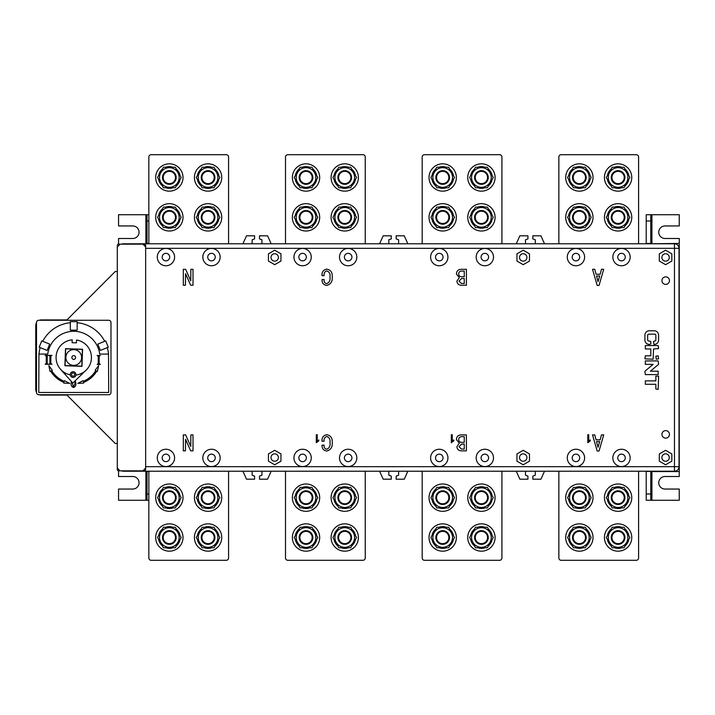 <?xml version="1.0" encoding="UTF-8"?>
<svg xmlns="http://www.w3.org/2000/svg" width="715" height="715" viewBox="0 0 715 715"><rect width="100%" height="100%" fill="white"/><g stroke="black" fill="none" stroke-linecap="round" stroke-linejoin="round"><path stroke-width="1.07" d="M654.216 344.424A4.37 4.37 0 0 0 658.587 340.054L658.587 335.129A4.37 4.37 0 0 0 654.216 330.759L649.292 330.759A4.37 4.37 0 0 0 644.921 335.129L644.921 340.054A4.37 4.37 0 0 0 649.292 344.424L650.802 344.013L650.802 341.404L648.746 340.992A1.09 1.09 0 0 1 647.656 339.902L647.656 335.255A1.09 1.09 0 0 1 648.746 334.155L654.761 334.155A1.09 1.09 0 0 1 655.861 335.255L655.861 339.902A1.09 1.09 0 0 1 654.761 340.992L653.537 341.404L653.912 344.416A4.37 4.37 0 0 0 654.216 344.424M665.701 276.866A3.763 3.763 0 0 0 661.938 280.62A3.763 3.763 0 0 0 665.701 284.382A3.763 3.763 0 0 0 669.455 280.62A3.763 3.763 0 0 0 665.701 276.866M665.701 430.618A3.763 3.763 0 0 0 661.938 434.38A3.763 3.763 0 0 0 665.701 438.134A3.763 3.763 0 0 0 669.455 434.38A3.763 3.763 0 0 0 665.701 430.618M274.703 253.745A3.7 3.7 0 0 0 270.994 257.445A3.7 3.7 0 0 0 274.703 261.145A3.7 3.7 0 0 0 278.403 257.445A3.7 3.7 0 0 0 274.703 253.745M523.219 261.145A3.7 3.7 0 0 1 519.51 257.445A3.7 3.7 0 0 1 523.219 253.745A3.7 3.7 0 0 1 526.919 257.445A3.7 3.7 0 0 1 523.219 261.145M665.585 261.145A3.7 3.7 0 0 1 661.884 257.445A3.7 3.7 0 0 1 665.585 253.745A3.7 3.7 0 0 1 669.285 257.445A3.7 3.7 0 0 1 665.585 261.145M274.703 461.255A3.7 3.7 0 0 1 270.994 457.555A3.7 3.7 0 0 1 274.703 453.855A3.7 3.7 0 0 1 278.403 457.555A3.7 3.7 0 0 1 274.703 461.255M523.219 453.855A3.7 3.7 0 0 0 519.51 457.555A3.7 3.7 0 0 0 523.219 461.255A3.7 3.7 0 0 0 526.919 457.555A3.7 3.7 0 0 0 523.219 453.855M665.585 453.855A3.7 3.7 0 0 0 661.884 457.555A3.7 3.7 0 0 0 665.585 461.255A3.7 3.7 0 0 0 669.285 457.555A3.7 3.7 0 0 0 665.585 453.855M165.934 248.445A8.652 8.652 0 0 0 157.273 257.105A8.652 8.652 0 0 0 165.934 265.757A8.652 8.652 0 0 0 174.585 257.105A8.652 8.652 0 0 0 165.934 248.445M165.934 253.342A3.763 3.763 0 0 0 162.171 257.105A3.763 3.763 0 0 0 165.934 260.859A3.763 3.763 0 0 0 169.687 257.105A3.763 3.763 0 0 0 165.934 253.342M211.488 248.445A8.652 8.652 0 0 0 202.837 257.105A8.652 8.652 0 0 0 211.488 265.757A8.652 8.652 0 0 0 220.149 257.105A8.652 8.652 0 0 0 211.488 248.445M211.488 253.342A3.763 3.763 0 0 0 207.725 257.105A3.763 3.763 0 0 0 211.488 260.859A3.763 3.763 0 0 0 215.251 257.105A3.763 3.763 0 0 0 211.488 253.342M211.488 449.243A8.652 8.652 0 0 0 202.837 457.895A8.652 8.652 0 0 0 211.488 466.555A8.652 8.652 0 0 0 220.149 457.895A8.652 8.652 0 0 0 211.488 449.243M211.488 454.141A3.763 3.763 0 0 0 207.725 457.895A3.763 3.763 0 0 0 211.488 461.658A3.763 3.763 0 0 0 215.251 457.895A3.763 3.763 0 0 0 211.488 454.141M165.934 449.243A8.652 8.652 0 0 0 157.273 457.895A8.652 8.652 0 0 0 165.934 466.555A8.652 8.652 0 0 0 174.585 457.895A8.652 8.652 0 0 0 165.934 449.243M165.934 454.141A3.763 3.763 0 0 0 162.171 457.895A3.763 3.763 0 0 0 165.934 461.658A3.763 3.763 0 0 0 169.687 457.895A3.763 3.763 0 0 0 165.934 454.141M302.606 248.445A8.652 8.652 0 0 0 293.945 257.105A8.652 8.652 0 0 0 302.606 265.757A8.652 8.652 0 0 0 311.257 257.105A8.652 8.652 0 0 0 302.606 248.445M302.606 253.342A3.763 3.763 0 0 0 298.843 257.105A3.763 3.763 0 0 0 302.606 260.859A3.763 3.763 0 0 0 306.36 257.105A3.763 3.763 0 0 0 302.606 253.342M348.16 248.445A8.652 8.652 0 0 0 339.509 257.105A8.652 8.652 0 0 0 348.16 265.757A8.652 8.652 0 0 0 356.821 257.105A8.652 8.652 0 0 0 348.16 248.445M348.16 253.342A3.763 3.763 0 0 0 344.407 257.105A3.763 3.763 0 0 0 348.16 260.859A3.763 3.763 0 0 0 351.923 257.105A3.763 3.763 0 0 0 348.16 253.342M348.16 449.243A8.652 8.652 0 0 0 339.509 457.895A8.652 8.652 0 0 0 348.16 466.555A8.652 8.652 0 0 0 356.821 457.895A8.652 8.652 0 0 0 348.16 449.243M348.16 454.141A3.763 3.763 0 0 0 344.407 457.895A3.763 3.763 0 0 0 348.16 461.658A3.763 3.763 0 0 0 351.923 457.895A3.763 3.763 0 0 0 348.16 454.141M302.606 449.243A8.652 8.652 0 0 0 293.945 457.895A8.652 8.652 0 0 0 302.606 466.555A8.652 8.652 0 0 0 311.257 457.895A8.652 8.652 0 0 0 302.606 449.243M302.606 454.141A3.763 3.763 0 0 0 298.843 457.895A3.763 3.763 0 0 0 302.606 461.658A3.763 3.763 0 0 0 306.36 457.895A3.763 3.763 0 0 0 302.606 454.141M439.278 248.445A8.652 8.652 0 0 0 430.618 257.105A8.652 8.652 0 0 0 439.278 265.757A8.652 8.652 0 0 0 447.93 257.105A8.652 8.652 0 0 0 439.278 248.445M439.278 253.342A3.763 3.763 0 0 0 435.515 257.105A3.763 3.763 0 0 0 439.278 260.859A3.763 3.763 0 0 0 443.032 257.105A3.763 3.763 0 0 0 439.278 253.342M484.833 248.445A8.652 8.652 0 0 0 476.181 257.105A8.652 8.652 0 0 0 484.833 265.757A8.652 8.652 0 0 0 493.493 257.105A8.652 8.652 0 0 0 484.833 248.445M484.833 253.342A3.763 3.763 0 0 0 481.079 257.105A3.763 3.763 0 0 0 484.833 260.859A3.763 3.763 0 0 0 488.595 257.105A3.763 3.763 0 0 0 484.833 253.342M484.833 449.243A8.652 8.652 0 0 0 476.181 457.895A8.652 8.652 0 0 0 484.833 466.555A8.652 8.652 0 0 0 493.493 457.895A8.652 8.652 0 0 0 484.833 449.243M484.833 454.141A3.763 3.763 0 0 0 481.079 457.895A3.763 3.763 0 0 0 484.833 461.658A3.763 3.763 0 0 0 488.595 457.895A3.763 3.763 0 0 0 484.833 454.141M439.278 449.243A8.652 8.652 0 0 0 430.618 457.895A8.652 8.652 0 0 0 439.278 466.555A8.652 8.652 0 0 0 447.93 457.895A8.652 8.652 0 0 0 439.278 449.243M439.278 454.141A3.763 3.763 0 0 0 435.515 457.895A3.763 3.763 0 0 0 439.278 461.658A3.763 3.763 0 0 0 443.032 457.895A3.763 3.763 0 0 0 439.278 454.141M575.95 248.445A8.652 8.652 0 0 0 567.29 257.105A8.652 8.652 0 0 0 575.95 265.757A8.652 8.652 0 0 0 584.602 257.105A8.652 8.652 0 0 0 575.95 248.445M575.95 253.342A3.763 3.763 0 0 0 572.188 257.105A3.763 3.763 0 0 0 575.95 260.859A3.763 3.763 0 0 0 579.704 257.105A3.763 3.763 0 0 0 575.95 253.342M621.505 248.445A8.652 8.652 0 0 0 612.853 257.105A8.652 8.652 0 0 0 621.505 265.757A8.652 8.652 0 0 0 630.165 257.105A8.652 8.652 0 0 0 621.505 248.445M621.505 253.342A3.763 3.763 0 0 0 617.751 257.105A3.763 3.763 0 0 0 621.505 260.859A3.763 3.763 0 0 0 625.268 257.105A3.763 3.763 0 0 0 621.505 253.342M621.505 449.243A8.652 8.652 0 0 0 612.853 457.895A8.652 8.652 0 0 0 621.505 466.555A8.652 8.652 0 0 0 630.165 457.895A8.652 8.652 0 0 0 621.505 449.243M621.505 454.141A3.763 3.763 0 0 0 617.751 457.895A3.763 3.763 0 0 0 621.505 461.658A3.763 3.763 0 0 0 625.268 457.895A3.763 3.763 0 0 0 621.505 454.141M575.95 449.243A8.652 8.652 0 0 0 567.29 457.895A8.652 8.652 0 0 0 575.95 466.555A8.652 8.652 0 0 0 584.602 457.895A8.652 8.652 0 0 0 575.95 449.243M575.95 454.141A3.763 3.763 0 0 0 572.188 457.895A3.763 3.763 0 0 0 575.95 461.658A3.763 3.763 0 0 0 579.704 457.895A3.763 3.763 0 0 0 575.95 454.141M658.175 355.811L655.861 356.222L656.263 359.225L658.587 358.823L658.175 355.811M658.175 360.923L645.332 360.923L645.332 364.364L653.126 364.364L645.314 370.87A1.09 1.09 0 0 0 644.921 371.711L645.332 374.606L658.175 374.606L658.175 371.183L650.391 371.183L658.193 364.686A1.09 1.09 0 0 0 658.587 363.846L658.175 360.923M645.332 384.286L655.861 384.286L655.861 388.996L658.175 389.407L658.587 376.153L655.861 376.153L655.861 380.872L645.332 380.872L645.332 384.286M658.587 348.571L658.175 345.56L645.332 345.56L645.332 348.974L650.802 348.974L650.802 355.811L645.332 355.811L644.921 358.823L653.126 359.225L653.537 348.974L658.587 348.571M597.177 285.428L592.521 269.296L594.755 269.296L596.06 274.238L600.162 274.238L601.467 269.296L603.71 269.296L599.045 285.428L597.177 285.428M324.118 275.632L321.973 275.632C321.786 271.941 323.403 269.761 326.818 269.108C330.723 269.948 332.529 272.495 332.225 276.75C332.663 281.397 330.831 284.293 326.728 285.428C323.466 284.928 321.92 282.97 322.063 279.547L324.118 279.547C323.877 281.799 324.744 283.167 326.728 283.658C329.383 282.479 330.473 280.244 329.99 276.937C330.419 273.881 329.356 271.861 326.818 270.878C324.699 271.593 323.797 273.175 324.118 275.632M324.118 441.235L321.973 441.235C321.786 437.544 323.403 435.364 326.818 434.711C330.723 435.551 332.529 438.098 332.225 442.362C332.663 447 330.831 449.896 326.728 451.031C323.466 450.53 321.92 448.573 322.063 445.159L324.118 445.159C323.877 447.402 324.744 448.77 326.728 449.261C329.383 448.091 330.473 445.847 329.99 442.54C330.419 439.484 329.356 437.464 326.818 436.481C324.699 437.196 323.797 438.778 324.118 441.235M452.264 434.711L452.264 441.146L453.802 439.975L453.802 440.869L451.326 442.728L451.326 434.711L452.264 434.711M588.731 434.711L588.731 441.146L590.268 439.975L590.268 440.869L587.793 442.728L587.793 434.711L588.731 434.711M274.703 250.214L268.438 253.825L268.438 261.064L274.703 264.675L280.959 261.064L280.959 253.825L274.703 250.214M280.959 453.936L274.703 450.325L268.438 453.936L268.438 461.175L274.703 464.786L280.959 461.175L280.959 453.936M665.585 464.786L671.85 461.175L671.85 453.936L665.585 450.325L659.319 453.936L659.319 461.175L665.585 464.786M523.219 464.786L529.475 461.175L529.475 453.936L523.219 450.325L516.954 453.936L516.954 461.175L523.219 464.786M516.954 261.064L523.219 264.675L529.475 261.064L529.475 253.825L523.219 250.214L516.954 253.825L516.954 261.064M659.319 261.064L665.585 264.675L671.85 261.064L671.85 253.825L665.585 250.214L659.319 253.825L659.319 261.064M597.177 451.031L592.521 434.899L594.755 434.899L596.06 439.841L600.162 439.841L601.467 434.899L603.71 434.899L599.045 451.031L597.177 451.031M459.316 443.193L456.429 439.654C456.599 436.409 458.378 434.827 461.738 434.899L466.403 434.899L466.403 450.843L461.559 450.843C458.762 450.834 457.207 449.467 456.894 446.741L459.316 443.193M183.308 450.843L183.308 434.899L185.641 434.899L190.771 446.464L190.86 434.899L193.005 434.899L193.005 450.843L190.673 450.843L185.543 439.278L185.453 450.843L183.308 450.843M183.308 285.24L183.308 269.296L185.641 269.296L190.771 280.861L190.86 269.296L193.005 269.296L193.005 285.24L190.673 285.24L185.543 273.675L185.453 285.24L183.308 285.24M459.316 277.59L456.429 274.051C456.599 270.806 458.378 269.224 461.738 269.296L466.403 269.296L466.403 285.24L461.559 285.24C458.762 285.231 457.207 283.864 456.894 281.138L459.316 277.59M317.228 434.711L317.228 441.146L318.765 439.975L318.765 440.869L316.289 442.728L316.289 434.711L317.228 434.711M123.445 244.173L123.445 243.779A4.558 4.558 0 0 0 121.586 244.173A4.558 4.558 0 0 1 123.445 243.779L674.468 243.779A4.558 4.558 0 0 1 679.027 248.328L679.027 466.672A4.558 4.558 0 0 1 674.468 471.221L123.445 471.221A4.558 4.558 0 0 1 121.586 470.827A4.558 4.558 0 0 0 123.445 471.221L123.445 470.827M242.921 471.221L246.514 479.193L254.594 479.193L254.594 476.119L252.145 475.207L252.145 471.221M261.94 471.221L261.94 475.207L259.491 476.119L259.491 479.193L267.58 479.193L271.173 471.221M271.173 243.779L267.58 235.807L259.491 235.807L259.491 238.881L261.94 239.793L261.94 243.779M252.145 243.779L252.145 239.793L254.594 238.881L254.594 235.807L246.514 235.807L242.921 243.779M379.594 471.221L383.186 479.193L391.266 479.193L391.266 476.119L388.817 475.207L388.817 471.221M398.613 471.221L398.613 475.207L396.164 476.119L396.164 479.193L404.252 479.193L407.845 471.221M407.845 243.779L404.252 235.807L396.164 235.807L396.164 238.881L398.613 239.793L398.613 243.779M388.817 243.779L388.817 239.793L391.266 238.881L391.266 235.807L383.186 235.807L379.594 243.779M516.266 471.221L519.859 479.193L527.938 479.193L527.938 476.119L525.489 475.207L525.489 471.221M535.285 471.221L535.285 475.207L532.836 476.119L532.836 479.193L540.924 479.193L544.517 471.221M544.517 243.779L540.924 235.807L532.836 235.807L532.836 238.881L535.285 239.793L535.285 243.779M525.489 243.779L525.489 239.793L527.938 238.881L527.938 235.807L519.859 235.807L516.266 243.779M599.697 441.611L596.525 441.611L598.017 447.295L599.697 441.611M461.559 444.131L459.039 446.741L461.461 449.074L464.258 449.074L464.258 444.131L461.559 444.131M462.113 436.668C459.933 436.57 458.78 437.562 458.664 439.654C458.851 441.468 459.906 442.37 461.836 442.362L464.258 442.362L464.258 436.668L462.113 436.668M461.559 278.528L459.039 281.138L461.461 283.471L464.258 283.471L464.258 278.528L461.559 278.528M462.113 271.065C459.933 270.967 458.78 271.959 458.664 274.051C458.851 275.865 459.906 276.768 461.836 276.75L464.258 276.75L464.258 271.065L462.113 271.065M599.697 276.008L596.525 276.008L598.017 281.692L599.697 276.008M650.775 471.56L650.775 500.268L646.217 500.268L646.217 471.221M646.217 243.779L646.217 220.998L650.775 220.998L650.775 243.44M650.775 220.998L650.775 214.732L646.217 214.732L646.217 220.998M646.217 494.002L650.775 494.002M651.919 243.779L679.25 243.44L679.25 476.521L665.013 476.521A6.265 6.265 0 0 0 658.747 482.786A6.265 6.265 0 0 0 665.013 489.051L679.25 489.051L679.25 500.268L650.775 500.268M650.775 214.732L679.25 214.732L679.25 225.949L665.013 225.949A6.265 6.265 0 0 0 658.747 232.214A6.265 6.265 0 0 0 665.013 238.479L679.25 238.479L679.25 243.44M646.217 471.56L651.919 471.221M651.919 214.732L651.919 243.44L646.217 243.44M679.25 471.56L651.919 471.56L651.919 500.268M147.022 243.779L147.022 214.732L148.845 214.732M148.845 500.268L147.022 500.268L147.022 471.221M148.845 494.002L147.022 494.002M148.845 220.998L147.022 220.998M148.845 243.44L147.022 243.44M148.845 471.56L147.022 471.56M118.547 244.173L118.547 238.479L132.784 238.479A6.265 6.265 0 0 0 139.05 232.214A6.265 6.265 0 0 0 132.784 225.949L118.547 225.949L118.547 214.732L147.022 214.732M147.022 500.268L118.547 500.268L118.547 489.051L132.784 489.051A6.265 6.265 0 0 0 139.05 482.786A6.265 6.265 0 0 0 132.784 476.521L118.547 476.521L118.547 470.827M39.504 394.743A5.693 5.693 0 0 0 41.443 395.082L66.96 395.082L115.249 443.488L117.296 443.488M117.296 271.512L115.249 271.512L66.96 319.918L41.443 319.918A5.693 5.693 0 0 0 39.504 320.257M36.492 322.805A5.693 5.693 0 0 0 35.75 325.611L35.75 389.389A5.693 5.693 0 0 0 36.492 392.195M228.577 156.987L228.577 243.779L228.577 156.987A2.279 2.279 0 0 0 226.298 154.708L151.124 154.708A2.279 2.279 0 0 0 148.845 156.987L148.845 243.779M221.739 177.49A13.665 13.665 0 0 0 208.074 163.824A13.665 13.665 0 0 0 194.409 177.49A13.665 13.665 0 0 0 208.074 191.155A13.665 13.665 0 0 0 221.739 177.49M183.013 177.49A13.665 13.665 0 0 0 169.348 163.824A13.665 13.665 0 0 0 155.682 177.49A13.665 13.665 0 0 0 169.348 191.155A13.665 13.665 0 0 0 183.013 177.49M221.739 217.351A13.665 13.665 0 0 0 208.074 203.686A13.665 13.665 0 0 0 194.409 217.351A13.665 13.665 0 0 0 208.074 231.017A13.665 13.665 0 0 0 221.739 217.351M183.013 217.351A13.665 13.665 0 0 0 169.348 203.686A13.665 13.665 0 0 0 155.682 217.351A13.665 13.665 0 0 0 169.348 231.017A13.665 13.665 0 0 0 183.013 217.351M211.712 167.239A10.877 10.877 0 0 0 210.112 166.809L208.074 166.613A10.877 10.877 0 0 0 204.436 167.239M201.013 169.214A10.877 10.877 0 0 0 197.376 175.515M197.376 179.465A10.877 10.877 0 0 0 201.013 185.766M204.436 187.741A10.877 10.877 0 0 0 211.712 187.741M215.126 185.766A10.877 10.877 0 0 0 218.763 179.465M218.763 175.515A10.877 10.877 0 0 0 215.126 169.214M208.074 166.613L208.074 167.239M211.712 207.1A10.877 10.877 0 0 0 210.112 206.671L208.074 206.474A10.877 10.877 0 0 0 204.436 207.1M201.013 209.075A10.877 10.877 0 0 0 197.376 215.376M197.376 219.326A10.877 10.877 0 0 0 201.013 225.627M204.436 227.602A10.877 10.877 0 0 0 211.712 227.602M215.126 225.627A10.877 10.877 0 0 0 218.763 219.326M218.763 215.376A10.877 10.877 0 0 0 215.126 209.075M208.074 206.474L208.074 207.1M172.985 207.1A10.877 10.877 0 0 0 171.386 206.671L169.348 206.474A10.877 10.877 0 0 0 165.71 207.1M162.287 209.075A10.877 10.877 0 0 0 158.65 215.376M158.65 219.326A10.877 10.877 0 0 0 162.287 225.627M165.71 227.602A10.877 10.877 0 0 0 172.985 227.602M176.408 225.627A10.877 10.877 0 0 0 180.046 219.326M180.046 215.376A10.877 10.877 0 0 0 176.408 209.075M169.348 206.474L169.348 207.1M172.985 167.239A10.877 10.877 0 0 0 171.386 166.809L169.348 166.613A10.877 10.877 0 0 0 165.71 167.239M162.287 169.214A10.877 10.877 0 0 0 158.65 175.515M158.65 179.465A10.877 10.877 0 0 0 162.287 185.766M165.71 187.741A10.877 10.877 0 0 0 172.985 187.741M176.408 185.766A10.877 10.877 0 0 0 180.046 179.465M180.046 175.515A10.877 10.877 0 0 0 176.408 169.214M169.348 166.613L169.348 167.239M169.348 171.341A6.149 6.149 0 0 0 163.199 177.49A6.149 6.149 0 0 0 169.348 183.639A6.149 6.149 0 0 0 175.497 177.49A6.149 6.149 0 0 0 169.348 171.341M169.348 184.327A6.837 6.837 0 0 1 162.511 177.49A6.837 6.837 0 0 1 169.348 170.662A6.837 6.837 0 0 1 176.185 177.49A6.837 6.837 0 0 1 169.348 184.327M169.348 211.202A6.149 6.149 0 0 0 163.199 217.351A6.149 6.149 0 0 0 169.348 223.5A6.149 6.149 0 0 0 175.497 217.351A6.149 6.149 0 0 0 169.348 211.202M169.348 224.188A6.837 6.837 0 0 1 162.511 217.351A6.837 6.837 0 0 1 169.348 210.523A6.837 6.837 0 0 1 176.185 217.351A6.837 6.837 0 0 1 169.348 224.188M208.074 211.202A6.149 6.149 0 0 0 201.925 217.351A6.149 6.149 0 0 0 208.074 223.5A6.149 6.149 0 0 0 214.223 217.351A6.149 6.149 0 0 0 208.074 211.202M208.074 224.188A6.837 6.837 0 0 1 201.237 217.351A6.837 6.837 0 0 1 208.074 210.523A6.837 6.837 0 0 1 214.902 217.351A6.837 6.837 0 0 1 208.074 224.188M208.074 171.341A6.149 6.149 0 0 0 201.925 177.49A6.149 6.149 0 0 0 208.074 183.639A6.149 6.149 0 0 0 214.223 177.49A6.149 6.149 0 0 0 208.074 171.341M208.074 184.327A6.837 6.837 0 0 1 201.237 177.49A6.837 6.837 0 0 1 208.074 170.662A6.837 6.837 0 0 1 214.902 177.49A6.837 6.837 0 0 1 208.074 184.327M198.252 177.49A9.822 9.822 0 0 1 208.074 167.667A9.822 9.822 0 0 1 217.896 177.49A9.822 9.822 0 0 1 208.074 187.312A9.822 9.822 0 0 1 198.252 177.49M219.907 177.49L213.991 167.239L202.157 167.239L196.232 177.49L202.157 187.741L213.991 187.741L219.907 177.49M198.252 217.351A9.822 9.822 0 0 1 208.074 207.529A9.822 9.822 0 0 1 217.896 217.351A9.822 9.822 0 0 1 208.074 227.173A9.822 9.822 0 0 1 198.252 217.351M219.907 217.351L213.991 207.1L202.157 207.1L196.232 217.351L202.157 227.602L213.991 227.602L219.907 217.351M159.525 217.351A9.822 9.822 0 0 1 169.348 207.529A9.822 9.822 0 0 1 179.17 217.351A9.822 9.822 0 0 1 169.348 227.173A9.822 9.822 0 0 1 159.525 217.351M181.181 217.351L175.264 207.1L163.431 207.1L157.515 217.351L163.431 227.602L175.264 227.602L181.181 217.351M159.525 177.49A9.822 9.822 0 0 1 169.348 167.667A9.822 9.822 0 0 1 179.17 177.49A9.822 9.822 0 0 1 169.348 187.312A9.822 9.822 0 0 1 159.525 177.49M181.181 177.49L175.264 167.239L163.431 167.239L157.515 177.49L163.431 187.741L175.264 187.741L181.181 177.49M226.298 154.708L151.124 154.708M148.845 558.013L148.845 471.221L148.845 558.013A2.279 2.279 0 0 0 151.124 560.292L226.298 560.292A2.279 2.279 0 0 0 228.577 558.013L228.577 471.221M155.682 537.51A13.665 13.665 0 0 0 169.348 551.176A13.665 13.665 0 0 0 183.013 537.51A13.665 13.665 0 0 0 169.348 523.845A13.665 13.665 0 0 0 155.682 537.51M194.409 537.51A13.665 13.665 0 0 0 208.074 551.176A13.665 13.665 0 0 0 221.739 537.51A13.665 13.665 0 0 0 208.074 523.845A13.665 13.665 0 0 0 194.409 537.51M155.682 497.649A13.665 13.665 0 0 0 169.348 511.314A13.665 13.665 0 0 0 183.013 497.649A13.665 13.665 0 0 0 169.348 483.983A13.665 13.665 0 0 0 155.682 497.649M194.409 497.649A13.665 13.665 0 0 0 208.074 511.314A13.665 13.665 0 0 0 221.739 497.649A13.665 13.665 0 0 0 208.074 483.983A13.665 13.665 0 0 0 194.409 497.649M165.71 547.762A10.877 10.877 0 0 0 167.31 548.191L169.348 548.387A10.877 10.877 0 0 0 172.985 547.762M176.408 545.786A10.877 10.877 0 0 0 180.046 539.485M180.046 535.535A10.877 10.877 0 0 0 176.408 529.234M172.985 527.259A10.877 10.877 0 0 0 165.71 527.259M162.287 529.234A10.877 10.877 0 0 0 158.65 535.535M158.65 539.485A10.877 10.877 0 0 0 162.287 545.786M169.348 548.387L169.348 547.762M165.71 507.9A10.877 10.877 0 0 0 167.31 508.329L169.348 508.526A10.877 10.877 0 0 0 172.985 507.9M176.408 505.925A10.877 10.877 0 0 0 180.046 499.624M180.046 495.674A10.877 10.877 0 0 0 176.408 489.373M172.985 487.398A10.877 10.877 0 0 0 165.71 487.398M162.287 489.373A10.877 10.877 0 0 0 158.65 495.674M158.65 499.624A10.877 10.877 0 0 0 162.287 505.925M169.348 508.526L169.348 507.9M204.436 507.9A10.877 10.877 0 0 0 206.036 508.329L208.074 508.526A10.877 10.877 0 0 0 211.712 507.9M215.126 505.925A10.877 10.877 0 0 0 218.763 499.624M218.763 495.674A10.877 10.877 0 0 0 215.126 489.373M211.712 487.398A10.877 10.877 0 0 0 204.436 487.398M201.013 489.373A10.877 10.877 0 0 0 197.376 495.674M197.376 499.624A10.877 10.877 0 0 0 201.013 505.925M208.074 508.526L208.074 507.9M204.436 547.762A10.877 10.877 0 0 0 206.036 548.191L208.074 548.387A10.877 10.877 0 0 0 211.712 547.762M215.126 545.786A10.877 10.877 0 0 0 218.763 539.485M218.763 535.535A10.877 10.877 0 0 0 215.126 529.234M211.712 527.259A10.877 10.877 0 0 0 204.436 527.259M201.013 529.234A10.877 10.877 0 0 0 197.376 535.535M197.376 539.485A10.877 10.877 0 0 0 201.013 545.786M208.074 548.387L208.074 547.762M208.074 543.659A6.149 6.149 0 0 0 214.223 537.51A6.149 6.149 0 0 0 208.074 531.361A6.149 6.149 0 0 0 201.925 537.51A6.149 6.149 0 0 0 208.074 543.659M208.074 530.673A6.837 6.837 0 0 1 214.902 537.51A6.837 6.837 0 0 1 208.074 544.338A6.837 6.837 0 0 1 201.237 537.51A6.837 6.837 0 0 1 208.074 530.673M208.074 503.798A6.149 6.149 0 0 0 214.223 497.649A6.149 6.149 0 0 0 208.074 491.5A6.149 6.149 0 0 0 201.925 497.649A6.149 6.149 0 0 0 208.074 503.798M208.074 490.812A6.837 6.837 0 0 1 214.902 497.649A6.837 6.837 0 0 1 208.074 504.477A6.837 6.837 0 0 1 201.237 497.649A6.837 6.837 0 0 1 208.074 490.812M169.348 503.798A6.149 6.149 0 0 0 175.497 497.649A6.149 6.149 0 0 0 169.348 491.5A6.149 6.149 0 0 0 163.199 497.649A6.149 6.149 0 0 0 169.348 503.798M169.348 490.812A6.837 6.837 0 0 1 176.185 497.649A6.837 6.837 0 0 1 169.348 504.477A6.837 6.837 0 0 1 162.511 497.649A6.837 6.837 0 0 1 169.348 490.812M169.348 543.659A6.149 6.149 0 0 0 175.497 537.51A6.149 6.149 0 0 0 169.348 531.361A6.149 6.149 0 0 0 163.199 537.51A6.149 6.149 0 0 0 169.348 543.659M169.348 530.673A6.837 6.837 0 0 1 176.185 537.51A6.837 6.837 0 0 1 169.348 544.338A6.837 6.837 0 0 1 162.511 537.51A6.837 6.837 0 0 1 169.348 530.673M179.17 537.51A9.822 9.822 0 0 1 169.348 547.332A9.822 9.822 0 0 1 159.525 537.51A9.822 9.822 0 0 1 169.348 527.688A9.822 9.822 0 0 1 179.17 537.51M157.515 537.51L163.431 547.762L175.264 547.762L181.181 537.51L175.264 527.259L163.431 527.259L157.515 537.51M179.17 497.649A9.822 9.822 0 0 1 169.348 507.471A9.822 9.822 0 0 1 159.525 497.649A9.822 9.822 0 0 1 169.348 487.827A9.822 9.822 0 0 1 179.17 497.649M157.515 497.649L163.431 507.9L175.264 507.9L181.181 497.649L175.264 487.398L163.431 487.398L157.515 497.649M217.896 497.649A9.822 9.822 0 0 1 208.074 507.471A9.822 9.822 0 0 1 198.252 497.649A9.822 9.822 0 0 1 208.074 487.827A9.822 9.822 0 0 1 217.896 497.649M196.232 497.649L202.157 507.9L213.991 507.9L219.907 497.649L213.991 487.398L202.157 487.398L196.232 497.649M217.896 537.51A9.822 9.822 0 0 1 208.074 547.332A9.822 9.822 0 0 1 198.252 537.51A9.822 9.822 0 0 1 208.074 527.688A9.822 9.822 0 0 1 217.896 537.51M196.232 537.51L202.157 547.762L213.991 547.762L219.907 537.51L213.991 527.259L202.157 527.259L196.232 537.51M151.124 560.292L226.298 560.292M291.211 471.221L285.517 471.221L285.517 558.013A2.279 2.279 0 0 0 287.796 560.292L362.97 560.292A2.279 2.279 0 0 0 365.249 558.013L365.249 471.221L359.547 471.221M292.355 537.51A13.665 13.665 0 0 0 306.02 551.176A13.665 13.665 0 0 0 319.685 537.51A13.665 13.665 0 0 0 306.02 523.845A13.665 13.665 0 0 0 292.355 537.51M331.081 537.51A13.665 13.665 0 0 0 344.746 551.176A13.665 13.665 0 0 0 358.412 537.51A13.665 13.665 0 0 0 344.746 523.845A13.665 13.665 0 0 0 331.081 537.51M292.355 497.649A13.665 13.665 0 0 0 306.02 511.314A13.665 13.665 0 0 0 319.685 497.649A13.665 13.665 0 0 0 306.02 483.983A13.665 13.665 0 0 0 292.355 497.649M331.081 497.649A13.665 13.665 0 0 0 344.746 511.314A13.665 13.665 0 0 0 358.412 497.649A13.665 13.665 0 0 0 344.746 483.983A13.665 13.665 0 0 0 331.081 497.649M302.382 547.762A10.877 10.877 0 0 0 303.982 548.191L306.02 548.387A10.877 10.877 0 0 0 309.658 547.762M313.081 545.786A10.877 10.877 0 0 0 316.718 539.485M316.718 535.535A10.877 10.877 0 0 0 313.081 529.234M309.658 527.259A10.877 10.877 0 0 0 302.382 527.259M298.959 529.234A10.877 10.877 0 0 0 295.322 535.535M295.322 539.485A10.877 10.877 0 0 0 298.959 545.786M306.02 548.387L306.02 547.762M302.382 507.9A10.877 10.877 0 0 0 303.982 508.329L306.02 508.526A10.877 10.877 0 0 0 309.658 507.9M313.081 505.925A10.877 10.877 0 0 0 316.718 499.624M316.718 495.674A10.877 10.877 0 0 0 313.081 489.373M309.658 487.398A10.877 10.877 0 0 0 302.382 487.398M298.959 489.373A10.877 10.877 0 0 0 295.322 495.674M295.322 499.624A10.877 10.877 0 0 0 298.959 505.925M306.02 508.526L306.02 507.9M341.109 507.9A10.877 10.877 0 0 0 342.708 508.329L344.746 508.526A10.877 10.877 0 0 0 348.384 507.9M351.798 505.925A10.877 10.877 0 0 0 355.444 499.624M355.444 495.674A10.877 10.877 0 0 0 351.798 489.373M348.384 487.398A10.877 10.877 0 0 0 341.109 487.398M337.686 489.373A10.877 10.877 0 0 0 334.048 495.674M334.048 499.624A10.877 10.877 0 0 0 337.686 505.925M344.746 508.526L344.746 507.9M341.109 547.762A10.877 10.877 0 0 0 342.708 548.191L344.746 548.387A10.877 10.877 0 0 0 348.384 547.762M351.798 545.786A10.877 10.877 0 0 0 355.444 539.485M355.444 535.535A10.877 10.877 0 0 0 351.798 529.234M348.384 527.259A10.877 10.877 0 0 0 341.109 527.259M337.686 529.234A10.877 10.877 0 0 0 334.048 535.535M334.048 539.485A10.877 10.877 0 0 0 337.686 545.786M344.746 548.387L344.746 547.762M344.746 543.659A6.149 6.149 0 0 0 350.895 537.51A6.149 6.149 0 0 0 344.746 531.361A6.149 6.149 0 0 0 338.597 537.51A6.149 6.149 0 0 0 344.746 543.659M344.746 530.673A6.837 6.837 0 0 1 351.574 537.51A6.837 6.837 0 0 1 344.746 544.338A6.837 6.837 0 0 1 337.909 537.51A6.837 6.837 0 0 1 344.746 530.673M344.746 503.798A6.149 6.149 0 0 0 350.895 497.649A6.149 6.149 0 0 0 344.746 491.5A6.149 6.149 0 0 0 338.597 497.649A6.149 6.149 0 0 0 344.746 503.798M344.746 490.812A6.837 6.837 0 0 1 351.574 497.649A6.837 6.837 0 0 1 344.746 504.477A6.837 6.837 0 0 1 337.909 497.649A6.837 6.837 0 0 1 344.746 490.812M306.02 503.798A6.149 6.149 0 0 0 312.169 497.649A6.149 6.149 0 0 0 306.02 491.5A6.149 6.149 0 0 0 299.871 497.649A6.149 6.149 0 0 0 306.02 503.798M306.02 490.812A6.837 6.837 0 0 1 312.857 497.649A6.837 6.837 0 0 1 306.02 504.477A6.837 6.837 0 0 1 299.183 497.649A6.837 6.837 0 0 1 306.02 490.812M306.02 543.659A6.149 6.149 0 0 0 312.169 537.51A6.149 6.149 0 0 0 306.02 531.361A6.149 6.149 0 0 0 299.871 537.51A6.149 6.149 0 0 0 306.02 543.659M306.02 530.673A6.837 6.837 0 0 1 312.857 537.51A6.837 6.837 0 0 1 306.02 544.338A6.837 6.837 0 0 1 299.183 537.51A6.837 6.837 0 0 1 306.02 530.673M315.842 537.51A9.822 9.822 0 0 1 306.02 547.332A9.822 9.822 0 0 1 296.198 537.51A9.822 9.822 0 0 1 306.02 527.688A9.822 9.822 0 0 1 315.842 537.51M294.187 537.51L300.103 547.762L311.937 547.762L317.853 537.51L311.937 527.259L300.103 527.259L294.187 537.51M315.842 497.649A9.822 9.822 0 0 1 306.02 507.471A9.822 9.822 0 0 1 296.198 497.649A9.822 9.822 0 0 1 306.02 487.827A9.822 9.822 0 0 1 315.842 497.649M294.187 497.649L300.103 507.9L311.937 507.9L317.853 497.649L311.937 487.398L300.103 487.398L294.187 497.649M354.569 497.649A9.822 9.822 0 0 1 344.746 507.471A9.822 9.822 0 0 1 334.924 497.649A9.822 9.822 0 0 1 344.746 487.827A9.822 9.822 0 0 1 354.569 497.649M332.904 497.649L338.83 507.9L350.663 507.9L356.579 497.649L350.663 487.398L338.83 487.398L332.904 497.649M354.569 537.51A9.822 9.822 0 0 1 344.746 547.332A9.822 9.822 0 0 1 334.924 537.51A9.822 9.822 0 0 1 344.746 527.688A9.822 9.822 0 0 1 354.569 537.51M332.904 537.51L338.83 547.762L350.663 547.762L356.579 537.51L350.663 527.259L338.83 527.259L332.904 537.51M422.19 558.013L422.19 471.221L422.19 558.013A2.279 2.279 0 0 0 424.469 560.292L499.642 560.292A2.279 2.279 0 0 0 501.921 558.013L501.921 471.221M429.027 537.51A13.665 13.665 0 0 0 442.692 551.176A13.665 13.665 0 0 0 456.358 537.51A13.665 13.665 0 0 0 442.692 523.845A13.665 13.665 0 0 0 429.027 537.51M467.753 537.51A13.665 13.665 0 0 0 481.418 551.176A13.665 13.665 0 0 0 495.084 537.51A13.665 13.665 0 0 0 481.418 523.845A13.665 13.665 0 0 0 467.753 537.51M429.027 497.649A13.665 13.665 0 0 0 442.692 511.314A13.665 13.665 0 0 0 456.358 497.649A13.665 13.665 0 0 0 442.692 483.983A13.665 13.665 0 0 0 429.027 497.649M467.753 497.649A13.665 13.665 0 0 0 481.418 511.314A13.665 13.665 0 0 0 495.084 497.649A13.665 13.665 0 0 0 481.418 483.983A13.665 13.665 0 0 0 467.753 497.649M439.055 547.762A10.877 10.877 0 0 0 440.655 548.191L442.692 548.387A10.877 10.877 0 0 0 446.33 547.762M449.753 545.786A10.877 10.877 0 0 0 453.39 539.485M453.39 535.535A10.877 10.877 0 0 0 449.753 529.234M446.33 527.259A10.877 10.877 0 0 0 439.055 527.259M435.632 529.234A10.877 10.877 0 0 0 431.994 535.535M431.994 539.485A10.877 10.877 0 0 0 435.632 545.786M442.692 548.387L442.692 547.762M439.055 507.9A10.877 10.877 0 0 0 440.655 508.329L442.692 508.526A10.877 10.877 0 0 0 446.33 507.9M449.753 505.925A10.877 10.877 0 0 0 453.39 499.624M453.39 495.674A10.877 10.877 0 0 0 449.753 489.373M446.33 487.398A10.877 10.877 0 0 0 439.055 487.398M435.632 489.373A10.877 10.877 0 0 0 431.994 495.674M431.994 499.624A10.877 10.877 0 0 0 435.632 505.925M442.692 508.526L442.692 507.9M477.781 507.9A10.877 10.877 0 0 0 479.381 508.329L481.418 508.526A10.877 10.877 0 0 0 485.056 507.9M488.479 505.925A10.877 10.877 0 0 0 492.117 499.624M492.117 495.674A10.877 10.877 0 0 0 488.479 489.373M485.056 487.398A10.877 10.877 0 0 0 477.781 487.398M474.358 489.373A10.877 10.877 0 0 0 470.72 495.674M470.72 499.624A10.877 10.877 0 0 0 474.358 505.925M481.418 508.526L481.418 507.9M477.781 547.762A10.877 10.877 0 0 0 479.381 548.191L481.418 548.387A10.877 10.877 0 0 0 485.056 547.762M488.479 545.786A10.877 10.877 0 0 0 492.117 539.485M492.117 535.535A10.877 10.877 0 0 0 488.479 529.234M485.056 527.259A10.877 10.877 0 0 0 477.781 527.259M474.358 529.234A10.877 10.877 0 0 0 470.72 535.535M470.72 539.485A10.877 10.877 0 0 0 474.358 545.786M481.418 548.387L481.418 547.762M481.418 543.659A6.149 6.149 0 0 0 487.567 537.51A6.149 6.149 0 0 0 481.418 531.361A6.149 6.149 0 0 0 475.269 537.51A6.149 6.149 0 0 0 481.418 543.659M481.418 530.673A6.837 6.837 0 0 1 488.247 537.51A6.837 6.837 0 0 1 481.418 544.338A6.837 6.837 0 0 1 474.581 537.51A6.837 6.837 0 0 1 481.418 530.673M481.418 503.798A6.149 6.149 0 0 0 487.567 497.649A6.149 6.149 0 0 0 481.418 491.5A6.149 6.149 0 0 0 475.269 497.649A6.149 6.149 0 0 0 481.418 503.798M481.418 490.812A6.837 6.837 0 0 1 488.247 497.649A6.837 6.837 0 0 1 481.418 504.477A6.837 6.837 0 0 1 474.581 497.649A6.837 6.837 0 0 1 481.418 490.812M442.692 503.798A6.149 6.149 0 0 0 448.841 497.649A6.149 6.149 0 0 0 442.692 491.5A6.149 6.149 0 0 0 436.543 497.649A6.149 6.149 0 0 0 442.692 503.798M442.692 490.812A6.837 6.837 0 0 1 449.529 497.649A6.837 6.837 0 0 1 442.692 504.477A6.837 6.837 0 0 1 435.855 497.649A6.837 6.837 0 0 1 442.692 490.812M442.692 543.659A6.149 6.149 0 0 0 448.841 537.51A6.149 6.149 0 0 0 442.692 531.361A6.149 6.149 0 0 0 436.543 537.51A6.149 6.149 0 0 0 442.692 543.659M442.692 530.673A6.837 6.837 0 0 1 449.529 537.51A6.837 6.837 0 0 1 442.692 544.338A6.837 6.837 0 0 1 435.855 537.51A6.837 6.837 0 0 1 442.692 530.673M452.515 537.51A9.822 9.822 0 0 1 442.692 547.332A9.822 9.822 0 0 1 432.87 537.51A9.822 9.822 0 0 1 442.692 527.688A9.822 9.822 0 0 1 452.515 537.51M430.859 537.51L436.776 547.762L448.609 547.762L454.526 537.51L448.609 527.259L436.776 527.259L430.859 537.51M452.515 497.649A9.822 9.822 0 0 1 442.692 507.471A9.822 9.822 0 0 1 432.87 497.649A9.822 9.822 0 0 1 442.692 487.827A9.822 9.822 0 0 1 452.515 497.649M430.859 497.649L436.776 507.9L448.609 507.9L454.526 497.649L448.609 487.398L436.776 487.398L430.859 497.649M491.241 497.649A9.822 9.822 0 0 1 481.418 507.471A9.822 9.822 0 0 1 471.596 497.649A9.822 9.822 0 0 1 481.418 487.827A9.822 9.822 0 0 1 491.241 497.649M469.576 497.649L475.502 507.9L487.335 507.9L493.252 497.649L487.335 487.398L475.502 487.398L469.576 497.649M491.241 537.51A9.822 9.822 0 0 1 481.418 547.332A9.822 9.822 0 0 1 471.596 537.51A9.822 9.822 0 0 1 481.418 527.688A9.822 9.822 0 0 1 491.241 537.51M469.576 537.51L475.502 547.762L487.335 547.762L493.252 537.51L487.335 527.259L475.502 527.259L469.576 537.51M558.862 558.013L558.862 471.221L558.862 558.013A2.279 2.279 0 0 0 561.141 560.292L636.314 560.292A2.279 2.279 0 0 0 638.593 558.013L638.593 471.221M565.699 537.51A13.665 13.665 0 0 0 579.365 551.176A13.665 13.665 0 0 0 593.03 537.51A13.665 13.665 0 0 0 579.365 523.845A13.665 13.665 0 0 0 565.699 537.51M604.425 537.51A13.665 13.665 0 0 0 618.091 551.176A13.665 13.665 0 0 0 631.756 537.51A13.665 13.665 0 0 0 618.091 523.845A13.665 13.665 0 0 0 604.425 537.51M565.699 497.649A13.665 13.665 0 0 0 579.365 511.314A13.665 13.665 0 0 0 593.03 497.649A13.665 13.665 0 0 0 579.365 483.983A13.665 13.665 0 0 0 565.699 497.649M604.425 497.649A13.665 13.665 0 0 0 618.091 511.314A13.665 13.665 0 0 0 631.756 497.649A13.665 13.665 0 0 0 618.091 483.983A13.665 13.665 0 0 0 604.425 497.649M575.727 547.762A10.877 10.877 0 0 0 577.327 548.191L579.365 548.387A10.877 10.877 0 0 0 583.002 547.762M586.425 545.786A10.877 10.877 0 0 0 590.063 539.485M590.063 535.535A10.877 10.877 0 0 0 586.425 529.234M583.002 527.259A10.877 10.877 0 0 0 575.727 527.259M572.304 529.234A10.877 10.877 0 0 0 568.666 535.535M568.666 539.485A10.877 10.877 0 0 0 572.304 545.786M579.365 548.387L579.365 547.762M575.727 507.9A10.877 10.877 0 0 0 577.327 508.329L579.365 508.526A10.877 10.877 0 0 0 583.002 507.9M586.425 505.925A10.877 10.877 0 0 0 590.063 499.624M590.063 495.674A10.877 10.877 0 0 0 586.425 489.373M583.002 487.398A10.877 10.877 0 0 0 575.727 487.398M572.304 489.373A10.877 10.877 0 0 0 568.666 495.674M568.666 499.624A10.877 10.877 0 0 0 572.304 505.925M579.365 508.526L579.365 507.9M614.453 507.9A10.877 10.877 0 0 0 616.053 508.329L618.091 508.526A10.877 10.877 0 0 0 621.728 507.9M625.151 505.925A10.877 10.877 0 0 0 628.789 499.624M628.789 495.674A10.877 10.877 0 0 0 625.151 489.373M621.728 487.398A10.877 10.877 0 0 0 614.453 487.398M611.03 489.373A10.877 10.877 0 0 0 607.393 495.674M607.393 499.624A10.877 10.877 0 0 0 611.03 505.925M618.091 508.526L618.091 507.9M614.453 547.762A10.877 10.877 0 0 0 616.053 548.191L618.091 548.387A10.877 10.877 0 0 0 621.728 547.762M625.151 545.786A10.877 10.877 0 0 0 628.789 539.485M628.789 535.535A10.877 10.877 0 0 0 625.151 529.234M621.728 527.259A10.877 10.877 0 0 0 614.453 527.259M611.03 529.234A10.877 10.877 0 0 0 607.393 535.535M607.393 539.485A10.877 10.877 0 0 0 611.03 545.786M618.091 548.387L618.091 547.762M618.091 543.659A6.149 6.149 0 0 0 624.24 537.51A6.149 6.149 0 0 0 618.091 531.361A6.149 6.149 0 0 0 611.942 537.51A6.149 6.149 0 0 0 618.091 543.659M618.091 530.673A6.837 6.837 0 0 1 624.919 537.51A6.837 6.837 0 0 1 618.091 544.338A6.837 6.837 0 0 1 611.254 537.51A6.837 6.837 0 0 1 618.091 530.673M618.091 503.798A6.149 6.149 0 0 0 624.24 497.649A6.149 6.149 0 0 0 618.091 491.5A6.149 6.149 0 0 0 611.942 497.649A6.149 6.149 0 0 0 618.091 503.798M618.091 490.812A6.837 6.837 0 0 1 624.919 497.649A6.837 6.837 0 0 1 618.091 504.477A6.837 6.837 0 0 1 611.254 497.649A6.837 6.837 0 0 1 618.091 490.812M579.365 503.798A6.149 6.149 0 0 0 585.514 497.649A6.149 6.149 0 0 0 579.365 491.5A6.149 6.149 0 0 0 573.216 497.649A6.149 6.149 0 0 0 579.365 503.798M579.365 490.812A6.837 6.837 0 0 1 586.202 497.649A6.837 6.837 0 0 1 579.365 504.477A6.837 6.837 0 0 1 572.527 497.649A6.837 6.837 0 0 1 579.365 490.812M579.365 543.659A6.149 6.149 0 0 0 585.514 537.51A6.149 6.149 0 0 0 579.365 531.361A6.149 6.149 0 0 0 573.216 537.51A6.149 6.149 0 0 0 579.365 543.659M579.365 530.673A6.837 6.837 0 0 1 586.202 537.51A6.837 6.837 0 0 1 579.365 544.338A6.837 6.837 0 0 1 572.527 537.51A6.837 6.837 0 0 1 579.365 530.673M589.187 537.51A9.822 9.822 0 0 1 579.365 547.332A9.822 9.822 0 0 1 569.542 537.51A9.822 9.822 0 0 1 579.365 527.688A9.822 9.822 0 0 1 589.187 537.51M567.531 537.51L573.448 547.762L585.281 547.762L591.198 537.51L585.281 527.259L573.448 527.259L567.531 537.51M589.187 497.649A9.822 9.822 0 0 1 579.365 507.471A9.822 9.822 0 0 1 569.542 497.649A9.822 9.822 0 0 1 579.365 487.827A9.822 9.822 0 0 1 589.187 497.649M567.531 497.649L573.448 507.9L585.281 507.9L591.198 497.649L585.281 487.398L573.448 487.398L567.531 497.649M627.913 497.649A9.822 9.822 0 0 1 618.091 507.471A9.822 9.822 0 0 1 608.268 497.649A9.822 9.822 0 0 1 618.091 487.827A9.822 9.822 0 0 1 627.913 497.649M606.249 497.649L612.174 507.9L624.007 507.9L629.924 497.649L624.007 487.398L612.174 487.398L606.249 497.649M627.913 537.51A9.822 9.822 0 0 1 618.091 547.332A9.822 9.822 0 0 1 608.268 537.51A9.822 9.822 0 0 1 618.091 527.688A9.822 9.822 0 0 1 627.913 537.51M606.249 537.51L612.174 547.762L624.007 547.762L629.924 537.51L624.007 527.259L612.174 527.259L606.249 537.51M285.517 471.221L285.517 558.013M287.796 560.292L362.97 560.292M424.469 560.292L499.642 560.292M561.141 560.292L636.314 560.292M365.249 156.987L365.249 243.779L365.249 156.987A2.279 2.279 0 0 0 362.97 154.708L287.796 154.708A2.279 2.279 0 0 0 285.517 156.987L285.517 243.779M358.412 177.49A13.665 13.665 0 0 0 344.746 163.824A13.665 13.665 0 0 0 331.081 177.49A13.665 13.665 0 0 0 344.746 191.155A13.665 13.665 0 0 0 358.412 177.49M319.685 177.49A13.665 13.665 0 0 0 306.02 163.824A13.665 13.665 0 0 0 292.355 177.49A13.665 13.665 0 0 0 306.02 191.155A13.665 13.665 0 0 0 319.685 177.49M358.412 217.351A13.665 13.665 0 0 0 344.746 203.686A13.665 13.665 0 0 0 331.081 217.351A13.665 13.665 0 0 0 344.746 231.017A13.665 13.665 0 0 0 358.412 217.351M319.685 217.351A13.665 13.665 0 0 0 306.02 203.686A13.665 13.665 0 0 0 292.355 217.351A13.665 13.665 0 0 0 306.02 231.017A13.665 13.665 0 0 0 319.685 217.351M348.384 167.239A10.877 10.877 0 0 0 346.784 166.809L344.746 166.613A10.877 10.877 0 0 0 341.109 167.239M337.686 169.214A10.877 10.877 0 0 0 334.048 175.515M334.048 179.465A10.877 10.877 0 0 0 337.686 185.766M341.109 187.741A10.877 10.877 0 0 0 348.384 187.741M351.798 185.766A10.877 10.877 0 0 0 355.444 179.465M355.444 175.515A10.877 10.877 0 0 0 351.798 169.214M344.746 166.613L344.746 167.239M348.384 207.1A10.877 10.877 0 0 0 346.784 206.671L344.746 206.474A10.877 10.877 0 0 0 341.109 207.1M337.686 209.075A10.877 10.877 0 0 0 334.048 215.376M334.048 219.326A10.877 10.877 0 0 0 337.686 225.627M341.109 227.602A10.877 10.877 0 0 0 348.384 227.602M351.798 225.627A10.877 10.877 0 0 0 355.444 219.326M355.444 215.376A10.877 10.877 0 0 0 351.798 209.075M344.746 206.474L344.746 207.1M309.658 207.1A10.877 10.877 0 0 0 308.058 206.671L306.02 206.474A10.877 10.877 0 0 0 302.382 207.1M298.959 209.075A10.877 10.877 0 0 0 295.322 215.376M295.322 219.326A10.877 10.877 0 0 0 298.959 225.627M302.382 227.602A10.877 10.877 0 0 0 309.658 227.602M313.081 225.627A10.877 10.877 0 0 0 316.718 219.326M316.718 215.376A10.877 10.877 0 0 0 313.081 209.075M306.02 206.474L306.02 207.1M309.658 167.239A10.877 10.877 0 0 0 308.058 166.809L306.02 166.613A10.877 10.877 0 0 0 302.382 167.239M298.959 169.214A10.877 10.877 0 0 0 295.322 175.515M295.322 179.465A10.877 10.877 0 0 0 298.959 185.766M302.382 187.741A10.877 10.877 0 0 0 309.658 187.741M313.081 185.766A10.877 10.877 0 0 0 316.718 179.465M316.718 175.515A10.877 10.877 0 0 0 313.081 169.214M306.02 166.613L306.02 167.239M306.02 171.341A6.149 6.149 0 0 0 299.871 177.49A6.149 6.149 0 0 0 306.02 183.639A6.149 6.149 0 0 0 312.169 177.49A6.149 6.149 0 0 0 306.02 171.341M306.02 184.327A6.837 6.837 0 0 1 299.183 177.49A6.837 6.837 0 0 1 306.02 170.662A6.837 6.837 0 0 1 312.857 177.49A6.837 6.837 0 0 1 306.02 184.327M306.02 211.202A6.149 6.149 0 0 0 299.871 217.351A6.149 6.149 0 0 0 306.02 223.5A6.149 6.149 0 0 0 312.169 217.351A6.149 6.149 0 0 0 306.02 211.202M306.02 224.188A6.837 6.837 0 0 1 299.183 217.351A6.837 6.837 0 0 1 306.02 210.523A6.837 6.837 0 0 1 312.857 217.351A6.837 6.837 0 0 1 306.02 224.188M344.746 211.202A6.149 6.149 0 0 0 338.597 217.351A6.149 6.149 0 0 0 344.746 223.5A6.149 6.149 0 0 0 350.895 217.351A6.149 6.149 0 0 0 344.746 211.202M344.746 224.188A6.837 6.837 0 0 1 337.909 217.351A6.837 6.837 0 0 1 344.746 210.523A6.837 6.837 0 0 1 351.574 217.351A6.837 6.837 0 0 1 344.746 224.188M344.746 171.341A6.149 6.149 0 0 0 338.597 177.49A6.149 6.149 0 0 0 344.746 183.639A6.149 6.149 0 0 0 350.895 177.49A6.149 6.149 0 0 0 344.746 171.341M344.746 184.327A6.837 6.837 0 0 1 337.909 177.49A6.837 6.837 0 0 1 344.746 170.662A6.837 6.837 0 0 1 351.574 177.49A6.837 6.837 0 0 1 344.746 184.327M334.924 177.49A9.822 9.822 0 0 1 344.746 167.667A9.822 9.822 0 0 1 354.569 177.49A9.822 9.822 0 0 1 344.746 187.312A9.822 9.822 0 0 1 334.924 177.49M356.579 177.49L350.663 167.239L338.83 167.239L332.904 177.49L338.83 187.741L350.663 187.741L356.579 177.49M334.924 217.351A9.822 9.822 0 0 1 344.746 207.529A9.822 9.822 0 0 1 354.569 217.351A9.822 9.822 0 0 1 344.746 227.173A9.822 9.822 0 0 1 334.924 217.351M356.579 217.351L350.663 207.1L338.83 207.1L332.904 217.351L338.83 227.602L350.663 227.602L356.579 217.351M296.198 217.351A9.822 9.822 0 0 1 306.02 207.529A9.822 9.822 0 0 1 315.842 217.351A9.822 9.822 0 0 1 306.02 227.173A9.822 9.822 0 0 1 296.198 217.351M317.853 217.351L311.937 207.1L300.103 207.1L294.187 217.351L300.103 227.602L311.937 227.602L317.853 217.351M296.198 177.49A9.822 9.822 0 0 1 306.02 167.667A9.822 9.822 0 0 1 315.842 177.49A9.822 9.822 0 0 1 306.02 187.312A9.822 9.822 0 0 1 296.198 177.49M317.853 177.49L311.937 167.239L300.103 167.239L294.187 177.49L300.103 187.741L311.937 187.741L317.853 177.49M501.921 156.987L501.921 243.779L501.921 156.987A2.279 2.279 0 0 0 499.642 154.708L424.469 154.708A2.279 2.279 0 0 0 422.19 156.987L422.19 243.779M495.084 177.49A13.665 13.665 0 0 0 481.418 163.824A13.665 13.665 0 0 0 467.753 177.49A13.665 13.665 0 0 0 481.418 191.155A13.665 13.665 0 0 0 495.084 177.49M456.358 177.49A13.665 13.665 0 0 0 442.692 163.824A13.665 13.665 0 0 0 429.027 177.49A13.665 13.665 0 0 0 442.692 191.155A13.665 13.665 0 0 0 456.358 177.49M495.084 217.351A13.665 13.665 0 0 0 481.418 203.686A13.665 13.665 0 0 0 467.753 217.351A13.665 13.665 0 0 0 481.418 231.017A13.665 13.665 0 0 0 495.084 217.351M456.358 217.351A13.665 13.665 0 0 0 442.692 203.686A13.665 13.665 0 0 0 429.027 217.351A13.665 13.665 0 0 0 442.692 231.017A13.665 13.665 0 0 0 456.358 217.351M485.056 167.239A10.877 10.877 0 0 0 483.456 166.809L481.418 166.613A10.877 10.877 0 0 0 477.781 167.239M474.358 169.214A10.877 10.877 0 0 0 470.72 175.515M470.72 179.465A10.877 10.877 0 0 0 474.358 185.766M477.781 187.741A10.877 10.877 0 0 0 485.056 187.741M488.479 185.766A10.877 10.877 0 0 0 492.117 179.465M492.117 175.515A10.877 10.877 0 0 0 488.479 169.214M481.418 166.613L481.418 167.239M485.056 207.1A10.877 10.877 0 0 0 483.456 206.671L481.418 206.474A10.877 10.877 0 0 0 477.781 207.1M474.358 209.075A10.877 10.877 0 0 0 470.72 215.376M470.72 219.326A10.877 10.877 0 0 0 474.358 225.627M477.781 227.602A10.877 10.877 0 0 0 485.056 227.602M488.479 225.627A10.877 10.877 0 0 0 492.117 219.326M492.117 215.376A10.877 10.877 0 0 0 488.479 209.075M481.418 206.474L481.418 207.1M446.33 207.1A10.877 10.877 0 0 0 444.73 206.671L442.692 206.474A10.877 10.877 0 0 0 439.055 207.1M435.632 209.075A10.877 10.877 0 0 0 431.994 215.376M431.994 219.326A10.877 10.877 0 0 0 435.632 225.627M439.055 227.602A10.877 10.877 0 0 0 446.33 227.602M449.753 225.627A10.877 10.877 0 0 0 453.39 219.326M453.39 215.376A10.877 10.877 0 0 0 449.753 209.075M442.692 206.474L442.692 207.1M446.33 167.239A10.877 10.877 0 0 0 444.73 166.809L442.692 166.613A10.877 10.877 0 0 0 439.055 167.239M435.632 169.214A10.877 10.877 0 0 0 431.994 175.515M431.994 179.465A10.877 10.877 0 0 0 435.632 185.766M439.055 187.741A10.877 10.877 0 0 0 446.33 187.741M449.753 185.766A10.877 10.877 0 0 0 453.39 179.465M453.39 175.515A10.877 10.877 0 0 0 449.753 169.214M442.692 166.613L442.692 167.239M442.692 171.341A6.149 6.149 0 0 0 436.543 177.49A6.149 6.149 0 0 0 442.692 183.639A6.149 6.149 0 0 0 448.841 177.49A6.149 6.149 0 0 0 442.692 171.341M442.692 184.327A6.837 6.837 0 0 1 435.855 177.49A6.837 6.837 0 0 1 442.692 170.662A6.837 6.837 0 0 1 449.529 177.49A6.837 6.837 0 0 1 442.692 184.327M442.692 211.202A6.149 6.149 0 0 0 436.543 217.351A6.149 6.149 0 0 0 442.692 223.5A6.149 6.149 0 0 0 448.841 217.351A6.149 6.149 0 0 0 442.692 211.202M442.692 224.188A6.837 6.837 0 0 1 435.855 217.351A6.837 6.837 0 0 1 442.692 210.523A6.837 6.837 0 0 1 449.529 217.351A6.837 6.837 0 0 1 442.692 224.188M481.418 211.202A6.149 6.149 0 0 0 475.269 217.351A6.149 6.149 0 0 0 481.418 223.5A6.149 6.149 0 0 0 487.567 217.351A6.149 6.149 0 0 0 481.418 211.202M481.418 224.188A6.837 6.837 0 0 1 474.581 217.351A6.837 6.837 0 0 1 481.418 210.523A6.837 6.837 0 0 1 488.247 217.351A6.837 6.837 0 0 1 481.418 224.188M481.418 171.341A6.149 6.149 0 0 0 475.269 177.49A6.149 6.149 0 0 0 481.418 183.639A6.149 6.149 0 0 0 487.567 177.49A6.149 6.149 0 0 0 481.418 171.341M481.418 184.327A6.837 6.837 0 0 1 474.581 177.49A6.837 6.837 0 0 1 481.418 170.662A6.837 6.837 0 0 1 488.247 177.49A6.837 6.837 0 0 1 481.418 184.327M471.596 177.49A9.822 9.822 0 0 1 481.418 167.667A9.822 9.822 0 0 1 491.241 177.49A9.822 9.822 0 0 1 481.418 187.312A9.822 9.822 0 0 1 471.596 177.49M493.252 177.49L487.335 167.239L475.502 167.239L469.576 177.49L475.502 187.741L487.335 187.741L493.252 177.49M471.596 217.351A9.822 9.822 0 0 1 481.418 207.529A9.822 9.822 0 0 1 491.241 217.351A9.822 9.822 0 0 1 481.418 227.173A9.822 9.822 0 0 1 471.596 217.351M493.252 217.351L487.335 207.1L475.502 207.1L469.576 217.351L475.502 227.602L487.335 227.602L493.252 217.351M432.87 217.351A9.822 9.822 0 0 1 442.692 207.529A9.822 9.822 0 0 1 452.515 217.351A9.822 9.822 0 0 1 442.692 227.173A9.822 9.822 0 0 1 432.87 217.351M454.526 217.351L448.609 207.1L436.776 207.1L430.859 217.351L436.776 227.602L448.609 227.602L454.526 217.351M432.87 177.49A9.822 9.822 0 0 1 442.692 167.667A9.822 9.822 0 0 1 452.515 177.49A9.822 9.822 0 0 1 442.692 187.312A9.822 9.822 0 0 1 432.87 177.49M454.526 177.49L448.609 167.239L436.776 167.239L430.859 177.49L436.776 187.741L448.609 187.741L454.526 177.49M638.593 156.987L638.593 243.779L638.593 156.987A2.279 2.279 0 0 0 636.314 154.708L561.141 154.708A2.279 2.279 0 0 0 558.862 156.987L558.862 243.779M631.756 177.49A13.665 13.665 0 0 0 618.091 163.824A13.665 13.665 0 0 0 604.425 177.49A13.665 13.665 0 0 0 618.091 191.155A13.665 13.665 0 0 0 631.756 177.49M593.03 177.49A13.665 13.665 0 0 0 579.365 163.824A13.665 13.665 0 0 0 565.699 177.49A13.665 13.665 0 0 0 579.365 191.155A13.665 13.665 0 0 0 593.03 177.49M631.756 217.351A13.665 13.665 0 0 0 618.091 203.686A13.665 13.665 0 0 0 604.425 217.351A13.665 13.665 0 0 0 618.091 231.017A13.665 13.665 0 0 0 631.756 217.351M593.03 217.351A13.665 13.665 0 0 0 579.365 203.686A13.665 13.665 0 0 0 565.699 217.351A13.665 13.665 0 0 0 579.365 231.017A13.665 13.665 0 0 0 593.03 217.351M621.728 167.239A10.877 10.877 0 0 0 620.128 166.809L618.091 166.613A10.877 10.877 0 0 0 614.453 167.239M611.03 169.214A10.877 10.877 0 0 0 607.393 175.515M607.393 179.465A10.877 10.877 0 0 0 611.03 185.766M614.453 187.741A10.877 10.877 0 0 0 621.728 187.741M625.151 185.766A10.877 10.877 0 0 0 628.789 179.465M628.789 175.515A10.877 10.877 0 0 0 625.151 169.214M618.091 166.613L618.091 167.239M621.728 207.1A10.877 10.877 0 0 0 620.128 206.671L618.091 206.474A10.877 10.877 0 0 0 614.453 207.1M611.03 209.075A10.877 10.877 0 0 0 607.393 215.376M607.393 219.326A10.877 10.877 0 0 0 611.03 225.627M614.453 227.602A10.877 10.877 0 0 0 621.728 227.602M625.151 225.627A10.877 10.877 0 0 0 628.789 219.326M628.789 215.376A10.877 10.877 0 0 0 625.151 209.075M618.091 206.474L618.091 207.1M583.002 207.1A10.877 10.877 0 0 0 581.402 206.671L579.365 206.474A10.877 10.877 0 0 0 575.727 207.1M572.304 209.075A10.877 10.877 0 0 0 568.666 215.376M568.666 219.326A10.877 10.877 0 0 0 572.304 225.627M575.727 227.602A10.877 10.877 0 0 0 583.002 227.602M586.425 225.627A10.877 10.877 0 0 0 590.063 219.326M590.063 215.376A10.877 10.877 0 0 0 586.425 209.075M579.365 206.474L579.365 207.1M583.002 167.239A10.877 10.877 0 0 0 581.402 166.809L579.365 166.613A10.877 10.877 0 0 0 575.727 167.239M572.304 169.214A10.877 10.877 0 0 0 568.666 175.515M568.666 179.465A10.877 10.877 0 0 0 572.304 185.766M575.727 187.741A10.877 10.877 0 0 0 583.002 187.741M586.425 185.766A10.877 10.877 0 0 0 590.063 179.465M590.063 175.515A10.877 10.877 0 0 0 586.425 169.214M579.365 166.613L579.365 167.239M579.365 171.341A6.149 6.149 0 0 0 573.216 177.49A6.149 6.149 0 0 0 579.365 183.639A6.149 6.149 0 0 0 585.514 177.49A6.149 6.149 0 0 0 579.365 171.341M579.365 184.327A6.837 6.837 0 0 1 572.527 177.49A6.837 6.837 0 0 1 579.365 170.662A6.837 6.837 0 0 1 586.202 177.49A6.837 6.837 0 0 1 579.365 184.327M579.365 211.202A6.149 6.149 0 0 0 573.216 217.351A6.149 6.149 0 0 0 579.365 223.5A6.149 6.149 0 0 0 585.514 217.351A6.149 6.149 0 0 0 579.365 211.202M579.365 224.188A6.837 6.837 0 0 1 572.527 217.351A6.837 6.837 0 0 1 579.365 210.523A6.837 6.837 0 0 1 586.202 217.351A6.837 6.837 0 0 1 579.365 224.188M618.091 211.202A6.149 6.149 0 0 0 611.942 217.351A6.149 6.149 0 0 0 618.091 223.5A6.149 6.149 0 0 0 624.24 217.351A6.149 6.149 0 0 0 618.091 211.202M618.091 224.188A6.837 6.837 0 0 1 611.254 217.351A6.837 6.837 0 0 1 618.091 210.523A6.837 6.837 0 0 1 624.919 217.351A6.837 6.837 0 0 1 618.091 224.188M618.091 171.341A6.149 6.149 0 0 0 611.942 177.49A6.149 6.149 0 0 0 618.091 183.639A6.149 6.149 0 0 0 624.24 177.49A6.149 6.149 0 0 0 618.091 171.341M618.091 184.327A6.837 6.837 0 0 1 611.254 177.49A6.837 6.837 0 0 1 618.091 170.662A6.837 6.837 0 0 1 624.919 177.49A6.837 6.837 0 0 1 618.091 184.327M608.268 177.49A9.822 9.822 0 0 1 618.091 167.667A9.822 9.822 0 0 1 627.913 177.49A9.822 9.822 0 0 1 618.091 187.312A9.822 9.822 0 0 1 608.268 177.49M629.924 177.49L624.007 167.239L612.174 167.239L606.249 177.49L612.174 187.741L624.007 187.741L629.924 177.49M608.268 217.351A9.822 9.822 0 0 1 618.091 207.529A9.822 9.822 0 0 1 627.913 217.351A9.822 9.822 0 0 1 618.091 227.173A9.822 9.822 0 0 1 608.268 217.351M629.924 217.351L624.007 207.1L612.174 207.1L606.249 217.351L612.174 227.602L624.007 227.602L629.924 217.351M569.542 217.351A9.822 9.822 0 0 1 579.365 207.529A9.822 9.822 0 0 1 589.187 217.351A9.822 9.822 0 0 1 579.365 227.173A9.822 9.822 0 0 1 569.542 217.351M591.198 217.351L585.281 207.1L573.448 207.1L567.531 217.351L573.448 227.602L585.281 227.602L591.198 217.351M569.542 177.49A9.822 9.822 0 0 1 579.365 167.667A9.822 9.822 0 0 1 589.187 177.49A9.822 9.822 0 0 1 579.365 187.312A9.822 9.822 0 0 1 569.542 177.49M591.198 177.49L585.281 167.239L573.448 167.239L567.531 177.49L573.448 187.741L585.281 187.741L591.198 177.49M362.97 154.708L287.796 154.708M499.642 154.708L424.469 154.708M636.314 154.708L561.141 154.708M74.02 349.644A7.856 7.856 0 0 1 81.59 357.786A7.856 7.856 0 0 1 73.448 365.356A7.856 7.856 0 0 1 65.878 357.214A7.856 7.856 0 0 1 74.02 349.644M81.796 366.169L65.065 365.562L65.673 348.831L82.404 349.438L81.796 366.169L65.065 365.562L65.673 348.831L74.038 349.135L82.404 349.438L81.796 366.169M73.806 355.623A1.877 1.877 0 0 0 71.858 357.429A1.877 1.877 0 0 0 73.663 359.377A1.877 1.877 0 0 0 75.611 357.572A1.877 1.877 0 0 0 73.806 355.623M82.395 349.68A11.672 11.672 0 0 1 82.565 349.858L81.957 366.348L64.886 365.723L65.512 348.652L82.583 349.278L65.512 348.652L64.886 365.723L81.957 366.348L82.583 349.278L65.512 348.652L65.324 353.773L65.485 349.233A11.672 11.672 0 0 1 65.664 349.063M65.905 348.84A11.672 11.672 0 0 1 66.093 348.67L82.002 349.26A11.672 11.672 0 0 1 82.171 349.429M65.074 365.32A11.672 11.672 0 0 1 64.904 365.142L65.074 360.601L64.886 365.723L81.957 366.348L82.145 361.227L81.975 365.767A11.672 11.672 0 0 1 81.805 365.937M81.555 366.16A11.672 11.672 0 0 1 81.376 366.33L65.467 365.74A11.672 11.672 0 0 1 65.297 365.571M41.443 395.082L66.96 395.082L41.443 395.082M66.96 319.918L41.443 319.918L66.96 319.918M35.75 325.611L35.75 389.389L35.75 325.611M66.093 348.67L82.002 349.26L66.093 348.67M82.565 349.858L82.395 354.399L82.565 349.858M82.145 361.227L81.975 365.767L82.145 361.227M81.376 366.33L65.467 365.74L81.376 366.33M64.904 365.142L65.074 360.601L64.904 365.142M65.324 353.773L65.485 349.233L65.494 353.782M38.932 354.086L47.762 354.086A26.196 26.196 0 0 1 99.707 354.086L108.528 354.086A34.963 34.963 0 0 0 107.277 347.633L108.278 347.231L105.722 340.894L104.721 341.296A34.963 34.963 0 0 0 77.148 322.706L77.148 321.625L70.32 321.625L70.32 322.706A34.963 34.963 0 0 0 42.748 341.296L41.747 340.894L39.191 347.231L40.192 347.633A34.963 34.963 0 0 0 38.932 354.086L38.771 392.464L108.698 392.464L108.528 354.086M48.817 365.597L50.077 371.425L50.667 371.076A26.768 26.768 0 0 0 63.992 382.427L63.814 383.088L69.632 383.374L64.475 380.666L64.287 381.327A25.624 25.624 0 0 1 51.65 370.495L52.24 370.156L48.817 365.597M82.994 380.666L77.828 383.374L83.655 383.088L83.476 382.427A26.768 26.768 0 0 0 96.802 371.076L97.392 371.425L98.643 365.597L95.229 370.156L95.819 370.495A25.624 25.624 0 0 1 83.172 381.327L82.994 380.666M75.307 380.621L75.897 383.455C76.067 385.528 75.254 386.869 73.475 387.476C71.706 386.86 70.91 385.519 71.098 383.455L71.348 381.435M48.209 364.266L45.117 364.266L46.269 363.524L46.269 356.106L45.117 355.373L48.209 355.373L47.19 356.106L47.19 363.524L48.209 364.266M51.98 364.266L48.897 364.266L49.907 363.524L49.907 356.106L48.897 355.373L51.98 355.373L50.828 356.106L50.828 363.479L51.98 364.266M100.314 364.435L97.088 364.435L98.241 363.604L98.241 356.276L97.088 355.498L100.314 355.498L99.162 356.276L99.162 363.604L100.314 364.435M108.698 320.257L38.771 320.257A2.279 2.279 0 0 0 36.492 322.536L36.492 392.464A2.279 2.279 0 0 0 38.771 394.743L108.698 394.743A2.279 2.279 0 0 0 110.977 392.464L110.977 322.536A2.279 2.279 0 0 0 108.698 320.257M70.32 322.706L70.32 330.169L77.148 330.169L77.148 322.706M40.192 347.633L47.11 350.43L49.666 344.094L42.748 341.296M104.721 341.296L97.794 344.094L100.359 350.43L107.277 347.633M72.027 382.194L73.475 387.146L75.03 383.455L74.753 381.158M73.162 372.98A1.591 1.591 0 0 0 71.518 374.517A1.591 1.591 0 0 0 73.046 376.17A1.591 1.591 0 0 0 74.7 374.633A1.591 1.591 0 0 0 73.162 372.98M73.002 377.422A2.851 2.851 0 0 0 75.951 374.678A2.851 2.851 0 0 0 73.216 371.729A2.851 2.851 0 0 0 70.258 374.472A2.851 2.851 0 0 0 73.002 377.422M75.906 375.08A17.714 17.714 0 0 0 76.541 340.009L76.433 342.86L72.108 342.7L72.215 339.857A17.714 17.714 0 0 0 70.276 374.866M60.516 369.289L72.796 383.052L86.05 370.227M117.296 467.976L119.941 470.827L118.091 470.827L117.296 469.853L117.296 246.255M145.654 468.745L145.654 467.976C145.654 470.425 145.654 470.425 145.654 467.976L145.654 247.024L143.018 244.173L144.859 244.173L145.654 245.236M117.296 247.024C117.296 244.575 117.296 244.575 117.296 247.024L119.941 244.173L118.091 244.173L117.296 245.147M145.654 469.657L144.859 470.827L143.018 470.827L145.654 467.976M145.654 247.024L145.654 245.147M143.018 244.173L119.941 244.173M119.941 470.827L143.018 470.827M145.654 466.672L674.468 466.672L674.468 248.328L145.654 248.328M674.468 243.779A4.558 4.558 0 0 1 679.027 248.328L674.468 248.328L674.468 243.779M679.027 466.672A4.558 4.558 0 0 1 674.468 471.221L674.468 466.672L679.027 466.672M145.887 214.732L145.887 243.779M145.887 471.221L145.887 500.268"/></g></svg>
